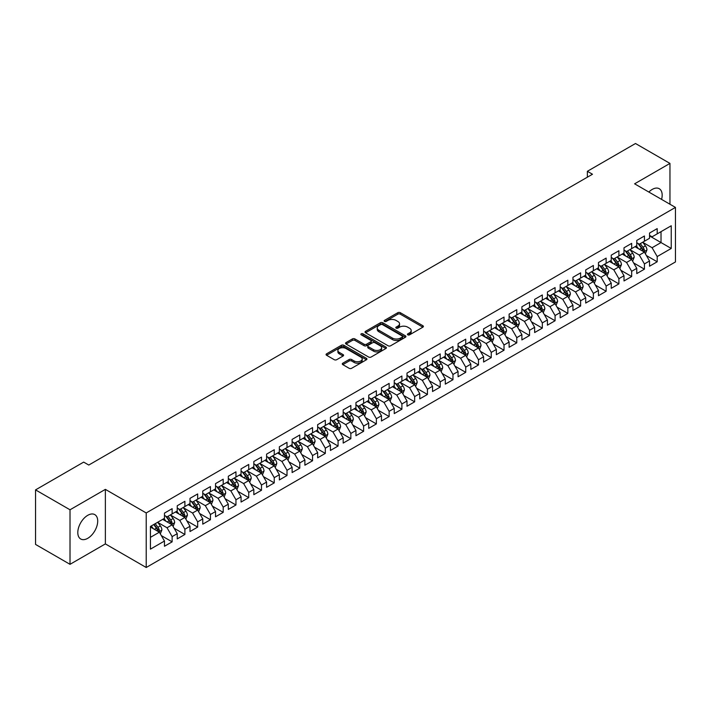 <?xml version="1.0" encoding="UTF-8"?>
<svg xmlns="http://www.w3.org/2000/svg" width="711" height="711" viewBox="0 0 711 711"><rect width="100%" height="100%" fill="white"/><g stroke="black" fill="none" stroke-linecap="round" stroke-linejoin="round"><path stroke-width="1.07" d="M407.812 334.845A1.244 0.72 0 0 0 409.563 334.845L422.876 327.167A1.769 1.022 0 0 0 423.392 326.438A1.769 1.022 0 0 0 422.876 325.718L400.32 312.698A1.769 1.022 0 0 0 397.813 312.698L384.5 320.385A1.244 0.72 0 0 0 384.136 320.892A1.244 0.72 0 0 0 384.5 321.39A1.244 0.72 0 0 0 386.26 321.39L387.984 320.403A5.67 3.271 0 0 1 396 320.403L397.876 321.488A5.67 3.271 0 0 1 399.538 323.798A5.67 3.271 0 0 1 397.876 326.118L396.151 327.104A1.244 0.72 0 0 0 395.796 327.611A1.244 0.72 0 0 0 396.151 328.118A1.244 0.72 0 0 0 397.911 328.118L399.635 327.131A5.67 3.271 0 0 1 407.652 327.131L409.527 328.215A5.67 3.271 0 0 1 411.189 330.526A5.67 3.271 0 0 1 409.527 332.846L407.812 333.832A1.244 0.72 0 0 0 407.447 334.339A1.244 0.72 0 0 0 407.812 334.845L407.812 333.832M87.755 538.307A14.078 8.132 120 0 0 96.954 525.9A14.078 8.132 120 0 0 94.794 514.613A14.078 8.132 120 0 0 87.755 515.315A14.078 8.132 120 0 0 78.557 527.722A14.078 8.132 120 0 0 80.716 539A14.078 8.132 120 0 0 87.755 538.307M661.586 199.4A14.078 8.132 120 0 0 659.257 188.726A14.078 8.132 120 0 0 652.218 189.419A14.078 8.132 120 0 0 648.85 192.05M342.809 363.188A1.769 1.022 0 0 0 342.293 363.908A1.769 1.022 0 0 0 342.809 364.636L349.137 368.289A1.769 1.022 0 0 0 351.643 368.289L366.432 359.748A1.769 1.022 0 0 0 366.947 359.028A1.769 1.022 0 0 0 366.432 358.308L343.875 345.288A1.769 1.022 0 0 0 341.369 345.288L326.589 353.82A1.769 1.022 0 0 0 326.065 354.54A1.769 1.022 0 0 0 326.589 355.269L334.232 359.677A1.769 1.022 0 0 0 336.738 359.677L343.058 356.024A1.769 1.022 0 0 0 343.582 355.304A1.769 1.022 0 0 0 343.058 354.576L339.271 352.389A4.737 2.737 0 0 1 337.885 350.452A4.737 2.737 0 0 1 340.809 347.928A4.737 2.737 0 0 1 345.973 348.523L360.824 357.091A4.737 2.737 0 0 1 362.21 359.028A4.737 2.737 0 0 1 359.286 361.552A4.737 2.737 0 0 1 354.122 360.966L351.643 359.535A1.769 1.022 0 0 0 349.137 359.535L342.809 363.188L342.809 364.636M70.016 509.787L70.016 564.321L105.37 543.906L105.37 489.372L70.016 509.787L35.55 489.888L83.676 462.106L88.777 465.047L592.476 174.239L587.375 171.298L587.375 177.19M105.37 489.372L146.217 512.951L675.45 207.408L675.45 261.941L146.217 567.494L146.217 512.951M669.958 204.235L669.958 163.406L634.603 183.82L675.45 207.408M669.958 163.406L635.492 143.506L587.375 171.298M388.108 345.786A1.769 1.022 0 0 0 390.615 345.786L405.394 337.254A1.769 1.022 0 0 0 405.919 336.534A1.769 1.022 0 0 0 405.394 335.805L382.847 322.785A1.769 1.022 0 0 0 380.341 322.785L365.552 331.326A1.769 1.022 0 0 0 365.036 332.046A1.769 1.022 0 0 0 365.552 332.766L388.108 345.786M361.721 335.121A1.244 0.72 0 0 1 362.983 335.29L385.886 348.514L371.124 357.038A1.769 1.022 0 0 1 368.618 357.038L346.07 344.017L352.398 340.391L352.398 338.916L346.07 342.569A1.769 1.022 0 0 0 345.546 343.297A1.769 1.022 0 0 0 346.07 344.017L346.07 342.569M352.398 340.391A1.769 1.022 0 0 1 354.905 340.391L354.905 338.916A1.769 1.022 0 0 0 352.398 338.916M354.905 338.916L364.05 344.195A1.769 1.022 0 0 0 366.556 344.195L370.751 341.778A1.769 1.022 0 0 0 371.266 341.049A1.769 1.022 0 0 0 370.751 340.329L361.232 334.828A1.244 0.72 0 0 1 360.868 334.321A1.244 0.72 0 0 1 361.632 333.663A1.244 0.72 0 0 1 362.983 333.815L385.913 347.057A1.769 1.022 0 0 1 386.429 347.777A1.769 1.022 0 0 1 385.913 348.506L385.913 347.057M649.534 235.928L661.026 242.558L661.026 231.653L671.237 225.76L657.195 233.866L657.195 228.631L649.534 233.048L649.534 238.283L644.433 241.233L644.433 235.999L636.772 240.425L636.772 245.65L631.67 248.601L631.67 243.366L624.009 247.792L624.009 253.027L618.899 255.969L618.899 250.743L611.247 255.16L611.247 260.395L606.136 263.346L606.136 258.111L598.475 262.528L598.475 267.763L593.374 270.713L593.374 265.479L585.713 269.904L585.713 275.13L580.611 278.081L580.611 272.846L572.95 277.272L572.95 282.507L567.84 285.449L567.84 280.214L560.188 284.64L560.188 289.875L555.078 292.816L555.078 287.591L547.417 292.008L547.417 297.242L542.315 300.193L542.315 294.958L534.654 299.375L534.654 304.61L529.544 307.561L529.544 302.326L521.892 306.752L521.892 311.978L516.781 314.929L516.781 309.694L509.12 314.12L509.12 319.355L504.019 322.296L504.019 317.07L496.358 321.488L496.358 326.722L491.257 329.673L491.257 324.438L483.596 328.855L483.596 334.09L478.485 337.041L478.485 331.806L470.833 336.232L470.833 341.458L465.723 344.408L465.723 339.174L458.062 343.6L458.062 348.834L452.96 351.776L452.96 346.541L445.299 350.967L445.299 356.202L440.198 359.144L440.198 353.918L432.537 358.335L432.537 363.57L427.427 366.52L427.427 361.286L419.774 365.703L419.774 370.938L414.664 373.888L414.664 368.654L407.003 373.079L407.003 378.305L401.902 381.256L401.902 376.021L394.241 380.447L394.241 385.682L389.139 388.624L389.139 383.398L381.478 387.815L381.478 393.05L376.368 396L376.368 390.766L368.716 395.183L368.716 400.417L363.605 403.368L363.605 398.133L355.944 402.559L355.944 407.785L350.843 410.736L350.843 405.501L343.182 409.927L343.182 415.162L338.072 418.104L338.072 412.869L330.419 417.295L330.419 422.53L325.309 425.471L325.309 420.245L317.648 424.663L317.648 429.897L312.547 432.848L312.547 427.613L304.886 432.03L304.886 437.265L299.784 440.216L299.784 434.981L292.123 439.407L292.123 444.633L287.013 447.583L287.013 442.349L279.361 446.775L279.361 452.009L274.25 454.951L274.25 449.725L266.589 454.142L266.589 459.377L261.488 462.328L261.488 457.093L253.827 461.51L253.827 466.745L248.726 469.695L248.726 464.461L241.065 468.887L241.065 474.113L235.954 477.063L235.954 471.828L228.302 476.254L228.302 481.489L223.192 484.431L223.192 479.196L215.531 483.622L215.531 488.857L210.429 491.799L210.429 486.573L202.768 490.99L202.768 496.225L197.667 499.175L197.667 493.941L190.006 498.358L190.006 503.592L184.896 506.543L184.896 501.308L177.243 505.734L177.243 510.96L172.133 513.911L172.133 508.676L164.472 513.102L164.472 518.337L150.43 526.442L150.43 549.141L164.472 541.035L159.371 532.192L150.43 527.029M671.237 225.76L671.237 248.459L657.195 256.564L652.094 247.721L642.833 242.371M646.415 255.569L657.195 261.79L657.195 256.564M657.195 261.79L649.534 266.216L649.534 260.981L644.433 263.932L639.322 255.089L630.07 249.748M633.643 262.937L644.433 269.167L644.433 263.932M644.433 269.167L636.772 273.584L636.772 268.349L631.67 271.3L626.56 262.457L617.308 257.115M620.881 270.304L631.67 276.535L631.67 271.3M631.67 276.535L624.009 280.952L624.009 275.726L618.899 278.668L613.797 269.825L604.546 264.483M608.118 277.672L618.899 283.902L618.899 278.668M618.899 283.902L611.247 288.328L611.247 283.094L606.136 286.044L601.035 277.201L591.774 271.851M595.347 285.049L606.136 291.27L606.136 286.044M606.136 291.27L598.475 295.696L598.475 290.461L593.374 293.412L588.264 284.569L579.012 279.227M582.585 292.417L593.374 298.647L593.374 293.412M593.374 298.647L585.713 303.064L585.713 297.829L580.611 300.78L575.501 291.937L566.249 286.595M569.822 299.784L580.611 306.014L580.611 300.78M580.611 306.014L572.95 310.431L572.95 305.206L567.84 308.147L562.739 299.304L553.478 293.963M557.06 307.152L567.84 313.382L567.84 308.147M567.84 313.382L560.188 317.808L560.188 312.573L555.078 315.515L549.976 306.672L540.716 301.331M544.288 314.529L555.078 320.75L555.078 315.515M555.078 320.75L547.417 325.176L547.417 319.941L542.315 322.892L537.205 314.049L527.953 308.698M531.526 321.896L542.315 328.118L542.315 322.892M542.315 328.118L534.654 332.544L534.654 327.309L529.544 330.26L524.442 321.416L515.191 316.075M518.763 329.264L529.544 335.494L529.544 330.26M529.544 335.494L521.892 339.911L521.892 334.677L516.781 337.627L511.68 328.784L502.419 323.443M506.001 336.632L516.781 342.862L516.781 337.627M516.781 342.862L509.12 347.279L509.12 342.053L504.019 344.995L498.909 336.152L489.657 330.811M493.23 344L504.019 350.23L504.019 344.995M504.019 350.23L496.358 354.656L496.358 349.421L491.257 352.372L486.146 343.529L476.894 338.178M480.467 351.376L491.257 357.597L491.257 352.372M491.257 357.597L483.596 362.023L483.596 356.789L478.485 359.739L473.384 350.896L464.132 345.555M467.705 358.744L478.485 364.974L478.485 359.739M478.485 364.974L470.833 369.391L470.833 364.156L465.723 367.107L460.621 358.264L451.361 352.923M454.942 366.112L465.723 372.342L465.723 367.107M465.723 372.342L458.062 376.759L458.062 371.533L452.96 374.475L447.85 365.632L438.598 360.29M442.171 373.479L452.96 379.71L452.96 374.475M452.96 379.71L445.299 384.136L445.299 378.901L440.198 381.843L435.088 372.999L425.836 367.658M429.408 380.856L440.198 387.077L440.198 381.843M440.198 387.077L432.537 391.503L432.537 386.269L427.427 389.219L422.325 380.376L413.073 375.026M416.646 388.224L427.427 394.445L427.427 389.219M427.427 394.445L419.774 398.871L419.774 393.636L414.664 396.587L409.563 387.744L400.302 382.402M403.875 395.592L414.664 401.822L414.664 396.587M414.664 401.822L407.003 406.239L407.003 401.004L401.902 403.955L396.791 395.112L387.539 389.77M391.112 402.959L401.902 409.189L401.902 403.955M401.902 409.189L394.241 413.606L394.241 408.381L389.139 411.322L384.029 402.479L374.777 397.138M378.35 410.327L389.139 416.557L389.139 411.322M389.139 416.557L381.478 420.983L381.478 415.748L376.368 418.699L371.266 409.856L362.006 404.506M365.587 417.704L376.368 423.925L376.368 418.699M376.368 423.925L368.716 428.351L368.716 423.116L363.605 426.067L358.504 417.224L349.243 411.882M352.816 425.071L363.605 431.301L363.605 426.067M363.605 431.301L355.944 435.719L355.944 430.484L350.843 433.434L345.733 424.591L336.481 419.25M340.054 432.439L350.843 438.669L350.843 433.434M350.843 438.669L343.182 443.086L343.182 437.86L338.072 440.802L332.97 431.959L323.718 426.618M327.291 439.807L338.072 446.037L338.072 440.802M338.072 446.037L330.419 450.463L330.419 445.228L325.309 448.17L320.208 439.327L310.947 433.986M314.529 447.183L325.309 453.405L325.309 448.17M325.309 453.405L317.648 457.831L317.648 452.596L312.547 455.547L307.436 446.704L298.185 441.353M301.757 454.551L312.547 460.772L312.547 455.547M312.547 460.772L304.886 465.198L304.886 459.964L299.784 462.914L294.674 454.071L285.422 448.73M288.995 461.919L299.784 468.149L299.784 462.914M299.784 468.149L292.123 472.566L292.123 467.331L287.013 470.282L281.911 461.439L272.66 456.098M276.232 469.287L287.013 475.517L287.013 470.282M287.013 475.517L279.361 479.934L279.361 474.708L274.25 477.65L269.149 468.807L259.888 463.465M263.47 476.654L274.25 482.885L274.25 477.65M274.25 482.885L266.589 487.311L266.589 482.076L261.488 485.026L256.378 476.174L247.126 470.833M250.699 484.031L261.488 490.252L261.488 485.026M261.488 490.252L253.827 494.678L253.827 489.444L248.726 492.394L243.615 483.551L234.363 478.21M237.936 491.399L248.726 497.629L248.726 492.394M248.726 497.629L241.065 502.046L241.065 496.811L235.954 499.762L230.853 490.919L221.601 485.577M225.174 498.767L235.954 504.997L235.954 499.762M235.954 504.997L228.302 509.414L228.302 504.188L223.192 507.13L218.09 498.287L208.83 492.945M212.402 506.134L223.192 512.364L223.192 507.13M223.192 512.364L215.531 516.79L215.531 511.556L210.429 514.497L205.319 505.654L196.067 500.313M199.64 513.511L210.429 519.732L210.429 514.497M210.429 519.732L202.768 524.158L202.768 518.923L197.667 521.874L192.557 513.031L183.305 507.681M186.877 520.879L197.667 527.1L197.667 521.874M197.667 527.1L190.006 531.526L190.006 526.291L184.896 529.242L179.794 520.399L170.533 515.057M174.115 528.246L184.896 534.476L184.896 529.242M184.896 534.476L177.243 538.894L177.243 533.659L172.133 536.609L167.032 527.766L157.771 522.425M161.344 535.614L172.133 541.844L172.133 536.609M172.133 541.844L164.472 546.261L164.472 541.035M164.472 515.386L167.032 516.861L172.133 513.911M150.43 537.347L159.371 532.192M177.243 508.018L179.794 509.494L184.896 506.543M167.032 527.766L172.133 524.816L162.686 519.368M177.243 533.659L172.133 524.816M190.006 500.642L192.557 502.117L197.667 499.175M179.794 520.399L184.896 517.448L175.448 511.991M190.006 526.291L184.896 517.448M202.768 493.274L205.319 494.749L210.429 491.799M192.557 513.031L197.667 510.08L188.219 504.623M202.768 518.923L197.667 510.08M215.531 485.906L218.09 487.382L223.192 484.431M205.319 505.654L210.429 502.713L200.982 497.256M215.531 511.556L210.429 502.713M228.302 478.539L230.853 480.014L235.954 477.063M218.09 498.287L223.192 495.336L213.744 489.888M228.302 504.188L223.192 495.336M241.065 471.171L243.615 472.637L248.726 469.695M230.853 490.919L235.954 487.968L226.516 482.52M241.065 496.811L235.954 487.968M253.827 463.794L256.378 465.27L261.488 462.328M243.615 483.551L248.726 480.6L239.278 475.144M253.827 489.444L248.726 480.6M266.589 456.426L269.149 457.902L274.25 454.951M256.378 476.174L261.488 473.233L252.041 467.776M266.589 482.076L261.488 473.233M279.361 449.059L281.911 450.534L287.013 447.583M269.149 468.807L274.25 465.865L264.803 460.408M279.361 474.708L274.25 465.865M292.123 441.691L294.674 443.166L299.784 440.216M281.911 461.439L287.013 458.488L277.574 453.04M292.123 467.331L287.013 458.488M304.886 434.323L307.436 435.79L312.547 432.848M294.674 454.071L299.784 451.121L290.337 445.673M304.886 459.964L299.784 451.121M317.648 426.947L320.208 428.422L325.309 425.471M307.436 446.704L312.547 443.753L303.099 438.296M317.648 452.596L312.547 443.753M330.419 419.579L332.97 421.054L338.072 418.104M320.208 439.327L325.309 436.385L315.862 430.928M330.419 445.228L325.309 436.385M343.182 412.211L345.733 413.686L350.843 410.736M332.97 431.959L338.072 429.009L328.633 423.56M343.182 437.86L338.072 429.009M355.944 404.843L358.504 406.31L363.605 403.368M345.733 424.591L350.843 421.641L341.396 416.193M355.944 430.484L350.843 421.641M368.716 397.467L371.266 398.942L376.368 396M358.504 417.224L363.605 414.273L354.158 408.816M368.716 423.116L363.605 414.273M381.478 390.099L384.029 391.574L389.139 388.624M371.266 409.856L376.368 406.905L366.92 401.448M381.478 415.748L376.368 406.905M394.241 382.731L396.791 384.207L401.902 381.256M384.029 402.479L389.139 399.538L379.692 394.081M394.241 408.381L389.139 399.538M407.003 375.364L409.563 376.839L414.664 373.888M396.791 395.112L401.902 392.161L392.454 386.713M407.003 401.004L401.902 392.161M419.774 367.996L422.325 369.462L427.427 366.52M409.563 387.744L414.664 384.793L405.217 379.345M419.774 393.636L414.664 384.793M432.537 360.619L435.088 362.095L440.198 359.144M422.325 380.376L427.427 377.425L417.979 371.969M432.537 386.269L427.427 377.425M445.299 353.251L447.85 354.727L452.96 351.776M435.088 372.999L440.198 370.058L430.75 364.601M445.299 378.901L440.198 370.058M458.062 345.884L460.621 347.359L465.723 344.408M447.85 365.632L452.96 362.681L443.513 357.233M458.062 371.533L452.96 362.681M470.833 338.516L473.384 339.982L478.485 337.041M460.621 358.264L465.723 355.313L456.275 349.865M470.833 364.156L465.723 355.313M483.596 331.139L486.146 332.615L491.257 329.673M473.384 350.896L478.485 347.946L469.047 342.489M483.596 356.789L478.485 347.946M496.358 323.772L498.909 325.247L504.019 322.296M486.146 343.529L491.257 340.578L481.809 335.121M496.358 349.421L491.257 340.578M509.12 316.404L511.68 317.879L516.781 314.929M498.909 336.152L504.019 333.21L494.572 327.753M509.12 342.053L504.019 333.21M521.892 309.036L524.442 310.511L529.544 307.561M511.68 328.784L516.781 325.834L507.334 320.385M521.892 334.677L516.781 325.834M534.654 301.668L537.205 303.135L542.315 300.193M524.442 321.416L529.544 318.466L520.105 313.018M534.654 327.309L529.544 318.466M547.417 294.292L549.976 295.767L555.078 292.816M537.205 314.049L542.315 311.098L532.868 305.641M547.417 319.941L542.315 311.098M560.188 286.924L562.739 288.399L567.84 285.449M549.976 306.672L555.078 303.73L545.63 298.273M560.188 312.573L555.078 303.73M572.95 279.556L575.501 281.032L580.611 278.081M562.739 299.304L567.84 296.363L558.393 290.906M572.95 305.206L567.84 296.363M585.713 272.189L588.264 273.655L593.374 270.713M575.501 291.937L580.611 288.986L571.164 283.538M585.713 297.829L580.611 288.986M598.475 264.812L601.035 266.287L606.136 263.346M588.264 284.569L593.374 281.618L583.927 276.161M598.475 290.461L593.374 281.618M611.247 257.444L613.797 258.92L618.899 255.969M601.035 277.201L606.136 274.25L596.689 268.794M611.247 283.094L606.136 274.25M624.009 250.076L626.56 251.552L631.67 248.601M613.797 269.825L618.899 266.883L609.451 261.426M624.009 275.726L618.899 266.883M636.772 242.709L639.322 244.184L644.433 241.233M626.56 262.457L631.67 259.506L622.223 254.058M636.772 268.349L631.67 259.506M649.534 235.341L652.094 236.807L657.195 233.866M639.322 255.089L644.433 252.138L634.985 246.69M649.534 260.981L644.433 252.138M35.55 489.888L35.55 544.422L70.016 564.321M105.37 543.906L146.217 567.494M652.094 247.721L661.026 242.558L671.237 248.459M408.301 335.023L409.527 334.312A5.67 3.271 0 0 0 411.189 332.001L411.189 330.526M399.538 323.798L399.538 325.274A5.67 3.271 0 0 1 397.876 327.584L396.649 328.295M422.849 327.176L400.32 314.173A1.769 1.022 0 0 0 397.813 314.173L384.998 321.568M405.377 337.272L382.847 324.26A1.769 1.022 0 0 0 380.341 324.26L365.578 332.784M402.266 337.041A1.244 0.72 0 0 0 402.63 336.534A1.244 0.72 0 0 0 402.266 336.027L382.465 324.598A1.244 0.72 0 0 0 380.714 324.598L378.892 325.647A5.67 3.271 0 0 0 377.239 327.958A5.67 3.271 0 0 0 378.892 330.277L392.428 338.089A5.67 3.271 0 0 0 400.444 338.089L402.266 337.041L402.266 338.507A1.244 0.72 0 0 0 402.63 338.001L402.63 336.534M377.239 327.958L377.239 329.433A5.67 3.271 0 0 0 378.892 331.744L378.892 330.277M402.266 338.507L400.444 339.556A5.67 3.271 0 0 1 392.428 339.556L378.892 331.744M354.905 340.391L364.05 345.67A1.769 1.022 0 0 0 366.556 345.67L370.751 343.253A1.769 1.022 0 0 0 371.266 342.524L371.266 341.049M373.542 349.679A4.737 2.737 0 0 0 378.705 350.274A4.737 2.737 0 0 0 381.629 347.741A4.737 2.737 0 0 0 380.243 345.813L375.008 342.791A1.769 1.022 0 0 0 372.502 342.791L368.307 345.208A1.769 1.022 0 0 0 367.791 345.937A1.769 1.022 0 0 0 368.307 346.657L373.542 349.679L373.542 351.154A4.737 2.737 0 0 0 378.705 351.749A4.737 2.737 0 0 0 381.629 349.217L381.629 347.741M367.791 345.937L367.791 347.412A1.769 1.022 0 0 0 368.307 348.132L368.307 346.657M373.542 351.154L368.307 348.132M362.21 359.028L362.21 360.504A4.737 2.737 0 0 1 359.286 363.028A4.737 2.737 0 0 1 354.122 362.441L351.643 361.01A1.769 1.022 0 0 0 349.137 361.01L342.835 364.645M337.885 350.452L337.885 351.927A4.737 2.737 0 0 0 339.271 353.865L339.271 352.389M343.058 354.576L343.058 356.024L339.271 353.865M366.405 359.766L343.875 346.755A1.769 1.022 0 0 0 341.369 346.755L326.607 355.278M645.375 253.774L646.957 249.917A4.781 2.764 -120 0 0 645.428 245.837L642.717 242.22M638.398 248.654L636.336 245.908M643.526 251.623L644.379 250.121A4.781 2.764 -120 0 0 643.011 247.241L640.291 243.624M638.745 243.846L642.095 248.317A2.435 1.404 60 0 1 642.54 249.054L644.379 250.121M637.909 243.358L641.473 248.121A4.781 2.764 60 0 1 642.842 251.001L642.94 251.276M632.612 261.15L634.194 257.284A4.781 2.764 -120 0 0 632.666 253.214L629.955 249.588M625.636 256.031L623.574 253.276M630.764 258.991L631.608 257.489A4.781 2.764 -120 0 0 630.239 254.609L627.529 250.992M625.982 251.214L629.333 255.684A2.435 1.404 60 0 1 629.777 256.431L631.608 257.489M625.138 250.734L628.711 255.498A4.781 2.764 60 0 1 630.079 258.369L630.177 258.653M619.85 268.518L621.432 264.652A4.781 2.764 -120 0 0 619.903 260.582L617.192 256.964M612.873 263.399L610.811 260.644M618.001 266.358L618.846 264.856A4.781 2.764 -120 0 0 617.477 261.977L614.766 258.36M613.22 258.582L616.57 263.061A2.435 1.404 60 0 1 617.006 263.799L618.846 264.856M612.375 258.102L615.948 262.866A4.781 2.764 60 0 1 617.317 265.745L617.415 266.021M607.078 275.886L608.66 272.02A4.781 2.764 -120 0 0 607.141 267.949L604.43 264.332M600.102 270.767L598.04 268.011M605.239 273.726L606.083 272.224A4.781 2.764 -120 0 0 604.714 269.353L602.004 265.727M600.448 265.958L603.799 270.429A2.435 1.404 60 0 1 604.243 271.167L606.083 272.224M599.613 265.47L603.177 270.233A4.781 2.764 60 0 1 604.546 273.113L604.643 273.388M594.316 283.254L595.898 279.396A4.781 2.764 -120 0 0 594.369 275.317L591.659 271.7M587.339 278.134L585.277 275.388M592.467 281.103L593.321 279.601A4.781 2.764 -120 0 0 591.943 276.721L589.232 273.104M587.686 273.326L591.037 277.797A2.435 1.404 60 0 1 591.481 278.534L593.321 279.601M586.851 272.837L590.414 277.601A4.781 2.764 60 0 1 591.783 280.481L591.881 280.756M581.554 290.621L583.136 286.764A4.781 2.764 -120 0 0 581.607 282.685L578.896 279.067M574.577 285.502L572.515 282.756M579.705 288.47L580.549 286.968A4.781 2.764 -120 0 0 579.181 284.089L576.47 280.472M574.923 280.694L578.274 285.164A2.435 1.404 60 0 1 578.718 285.902L580.549 286.968M574.079 280.205L577.652 284.978A4.781 2.764 60 0 1 579.021 287.848L579.118 288.124M568.791 297.998L570.373 294.132A4.781 2.764 -120 0 0 568.844 290.061L566.134 286.435M561.814 292.879L559.753 290.124M566.943 295.838L567.787 294.336A4.781 2.764 -120 0 0 566.418 291.457L563.707 287.839M562.161 288.062L565.512 292.532A2.435 1.404 60 0 1 565.947 293.279L567.787 294.336M561.317 287.582L564.889 292.345A4.781 2.764 60 0 1 566.258 295.225L566.356 295.5M556.02 305.366L557.602 301.5A4.781 2.764 -120 0 0 556.082 297.429L553.362 293.812M549.043 300.246L546.981 297.491M554.18 303.206L555.024 301.704A4.781 2.764 -120 0 0 553.656 298.824L550.945 295.207M549.39 295.438L552.74 299.909A2.435 1.404 60 0 1 553.185 300.646L555.024 301.704M548.554 294.949L552.118 299.713A4.781 2.764 60 0 1 553.487 302.593L553.585 302.868M543.257 312.733L544.839 308.867A4.781 2.764 -120 0 0 543.311 304.797L540.6 301.18M536.281 307.614L534.219 304.859M541.409 310.574L542.253 309.072A4.781 2.764 -120 0 0 540.884 306.201L538.174 302.575M536.627 302.806L539.978 307.276A2.435 1.404 60 0 1 540.422 308.014L542.253 309.072M535.783 302.317L539.356 307.081A4.781 2.764 60 0 1 540.724 309.96L540.822 310.236M530.495 320.101L532.077 316.244A4.781 2.764 -120 0 0 530.548 312.165L527.838 308.547M523.518 314.982L521.456 312.236M528.646 317.95L529.491 316.448A4.781 2.764 -120 0 0 528.122 313.569L525.411 309.952M523.865 310.174L527.215 314.644A2.435 1.404 60 0 1 527.66 315.382L529.491 316.448M523.02 309.685L526.593 314.449A4.781 2.764 60 0 1 527.962 317.328L528.06 317.604M517.732 327.469L519.314 323.612A4.781 2.764 -120 0 0 517.786 319.541L515.075 315.915M510.747 322.359L508.694 319.603M515.884 325.318L516.728 323.816A4.781 2.764 -120 0 0 515.359 320.937L512.649 317.319M511.102 317.541L514.444 322.012A2.435 1.404 60 0 1 514.888 322.758L516.728 323.816M510.258 317.062L513.831 321.825A4.781 2.764 60 0 1 515.199 324.696L515.288 324.98M504.961 334.845L506.543 330.979A4.781 2.764 -120 0 0 505.023 326.909L502.304 323.292M497.984 329.726L495.923 326.971M503.121 332.686L503.966 331.184A4.781 2.764 -120 0 0 502.597 328.304L499.886 324.687M498.331 324.909L501.682 329.389A2.435 1.404 60 0 1 502.126 330.126L503.966 331.184M497.496 324.429L501.059 329.193A4.781 2.764 60 0 1 502.428 332.073L502.526 332.348M492.199 342.213L493.781 338.347A4.781 2.764 -120 0 0 492.252 334.277L489.541 330.659M485.222 337.094L483.16 334.339M490.35 340.054L491.194 338.552A4.781 2.764 -120 0 0 489.826 335.681L487.115 332.055M485.569 332.286L488.919 336.756A2.435 1.404 60 0 1 489.364 337.494L491.194 338.552M484.724 331.797L488.297 336.561A4.781 2.764 60 0 1 489.666 339.44L489.763 339.716M479.436 349.581L481.018 345.724A4.781 2.764 -120 0 0 479.49 341.644L476.779 338.027M472.46 344.462L470.398 341.715M477.588 347.421L478.432 345.928A4.781 2.764 -120 0 0 477.063 343.049L474.353 339.431M472.806 339.654L476.157 344.124A2.435 1.404 60 0 1 476.592 344.862L478.432 345.928M471.962 339.165L475.535 343.928A4.781 2.764 60 0 1 476.903 346.808L477.001 347.084M466.665 356.949L468.247 353.091A4.781 2.764 -120 0 0 466.727 349.012L464.016 345.395M459.688 351.829L457.626 349.083M464.825 354.798L465.669 353.296A4.781 2.764 -120 0 0 464.301 350.416L461.59 346.799M460.044 347.021L463.385 351.492A2.435 1.404 60 0 1 463.83 352.229L465.669 353.296M459.199 346.533L462.763 351.305A4.781 2.764 60 0 1 464.141 354.176L464.23 354.451M453.902 364.325L455.484 360.459A4.781 2.764 -120 0 0 453.956 356.389L451.245 352.763M446.926 359.206L444.864 356.451M452.054 362.166L452.907 360.664A4.781 2.764 -120 0 0 451.538 357.784L448.819 354.167M447.272 354.389L450.623 358.859A2.435 1.404 60 0 1 451.067 359.606L452.907 360.664M446.437 353.909L450.001 358.673A4.781 2.764 60 0 1 451.369 361.552L451.467 361.828M441.14 371.693L442.722 367.827A4.781 2.764 -120 0 0 441.193 363.756L438.483 360.139M434.163 366.574L432.101 363.819M439.291 369.533L440.136 368.031A4.781 2.764 -120 0 0 438.767 365.152L436.056 361.535M434.51 361.766L437.86 366.236A2.435 1.404 60 0 1 438.305 366.974L440.136 368.031M433.666 361.277L437.238 366.041A4.781 2.764 60 0 1 438.607 368.92L438.705 369.196M428.377 379.061L429.959 375.195A4.781 2.764 -120 0 0 428.431 371.124L425.72 367.507M421.401 373.942L419.339 371.186M426.529 376.901L427.373 375.399A4.781 2.764 -120 0 0 426.005 372.528L423.294 368.902M421.747 369.133L425.098 373.604A2.435 1.404 60 0 1 425.534 374.341L427.373 375.399M420.903 368.645L424.476 373.408A4.781 2.764 60 0 1 425.845 376.288L425.942 376.563M415.606 386.429L417.188 382.571A4.781 2.764 -120 0 0 415.668 378.492L412.958 374.875M408.629 381.309L406.568 378.563M413.766 384.278L414.611 382.776A4.781 2.764 -120 0 0 413.242 379.896L410.531 376.279M408.976 376.501L412.327 380.972A2.435 1.404 60 0 1 412.771 381.709L414.611 382.776M408.141 376.012L411.705 380.776A4.781 2.764 60 0 1 413.073 383.656L413.171 383.931M402.844 393.796L404.426 389.939A4.781 2.764 -120 0 0 402.897 385.869L400.186 382.242M395.867 388.677L393.805 385.931M400.995 391.645L401.848 390.143A4.781 2.764 -120 0 0 400.471 387.264L397.76 383.647M396.214 383.869L399.564 388.339A2.435 1.404 60 0 1 400.009 389.086L401.848 390.143M395.378 383.389L398.942 388.153A4.781 2.764 60 0 1 400.311 391.023L400.409 391.308M390.081 401.173L391.663 397.307A4.781 2.764 -120 0 0 390.135 393.236L387.424 389.619M383.105 396.054L381.043 393.299M388.233 399.013L389.077 397.511A4.781 2.764 -120 0 0 387.708 394.632L384.998 391.014M383.451 391.237L386.802 395.707A2.435 1.404 60 0 1 387.246 396.454L389.077 397.511M382.607 390.757L386.18 395.52A4.781 2.764 60 0 1 387.548 398.4L387.646 398.675M377.319 408.541L378.901 404.675A4.781 2.764 -120 0 0 377.372 400.604L374.661 396.987M370.342 403.421L368.28 400.666M375.47 406.381L376.315 404.879A4.781 2.764 -120 0 0 374.946 402.008L372.235 398.382M370.689 398.613L374.039 403.084A2.435 1.404 60 0 1 374.475 403.821L376.315 404.879M369.844 398.124L373.417 402.888A4.781 2.764 60 0 1 374.786 405.768L374.884 406.043M364.547 415.908L366.129 412.051A4.781 2.764 -120 0 0 364.61 407.972L361.89 404.355M357.571 410.789L355.509 408.043M362.708 413.749L363.552 412.256A4.781 2.764 -120 0 0 362.183 409.376L359.473 405.759M357.917 405.981L361.268 410.451A2.435 1.404 60 0 1 361.712 411.189L363.552 412.256M357.082 405.492L360.646 410.256A4.781 2.764 60 0 1 362.015 413.135L362.112 413.411M351.785 423.276L353.367 419.419A4.781 2.764 -120 0 0 351.838 415.34L349.128 411.722M344.808 418.157L342.746 415.411M349.936 421.125L350.781 419.623A4.781 2.764 -120 0 0 349.412 416.744L346.701 413.127M345.155 413.349L348.506 417.819A2.435 1.404 60 0 1 348.95 418.557L350.781 419.623M344.311 412.86L347.883 417.633A4.781 2.764 60 0 1 349.252 420.503L349.35 420.779M339.023 430.653L340.605 426.787A4.781 2.764 -120 0 0 339.076 422.716L336.365 419.09M332.046 425.534L329.984 422.778M337.174 428.493L338.018 426.991A4.781 2.764 -120 0 0 336.65 424.112L333.939 420.494M332.393 420.716L335.743 425.187A2.435 1.404 60 0 1 336.187 425.933L338.018 426.991M331.548 420.237L335.121 425A4.781 2.764 60 0 1 336.49 427.871L336.587 428.155M326.26 438.02L327.842 434.154A4.781 2.764 -120 0 0 326.313 430.084L323.603 426.467M319.275 432.901L317.222 430.146M324.412 435.861L325.256 434.359A4.781 2.764 -120 0 0 323.887 431.479L321.176 427.862M319.63 428.093L322.972 432.564A2.435 1.404 60 0 1 323.416 433.301L325.256 434.359M318.786 427.604L322.359 432.368A4.781 2.764 60 0 1 323.727 435.248L323.825 435.523M313.489 445.388L315.071 441.522A4.781 2.764 -120 0 0 313.551 437.452L310.831 433.834M306.512 440.269L304.45 437.514M311.649 443.229L312.493 441.727A4.781 2.764 -120 0 0 311.125 438.856L308.414 435.23M306.859 435.461L310.209 439.931A2.435 1.404 60 0 1 310.654 440.669L312.493 441.727M306.023 434.972L309.587 439.736A4.781 2.764 60 0 1 310.956 442.615L311.054 442.891M300.726 452.756L302.308 448.899A4.781 2.764 -120 0 0 300.78 444.819L298.069 441.202M293.75 447.637L291.688 444.89M298.878 450.605L299.722 449.103A4.781 2.764 -120 0 0 298.353 446.224L295.643 442.606M294.096 442.829L297.447 447.299A2.435 1.404 60 0 1 297.891 448.037L299.722 449.103M293.252 442.34L296.825 447.103A4.781 2.764 60 0 1 298.193 449.983L298.291 450.259M287.964 460.124L289.546 456.266A4.781 2.764 -120 0 0 288.017 452.196L285.307 448.57M280.987 455.004L278.925 452.258M286.115 457.973L286.96 456.471A4.781 2.764 -120 0 0 285.591 453.591L282.88 449.974M281.334 450.196L284.684 454.667A2.435 1.404 60 0 1 285.12 455.413L286.96 456.471M280.49 449.716L284.062 454.48A4.781 2.764 60 0 1 285.431 457.351L285.529 457.635M275.193 467.5L276.775 463.634A4.781 2.764 -120 0 0 275.255 459.564L272.544 455.938M268.216 462.381L266.154 459.626M273.353 465.341L274.197 463.839A4.781 2.764 -120 0 0 272.828 460.959L270.118 457.342M268.571 457.564L271.913 462.034A2.435 1.404 60 0 1 272.357 462.781L274.197 463.839M267.727 457.084L271.291 461.848A4.781 2.764 60 0 1 272.668 464.727L272.757 465.003M262.43 474.868L264.012 471.002A4.781 2.764 -120 0 0 262.483 466.931L259.773 463.314M255.453 469.749L253.392 466.994M260.582 472.708L261.435 471.206A4.781 2.764 -120 0 0 260.066 468.336L257.346 464.71M255.8 464.941L259.151 469.411A2.435 1.404 60 0 1 259.595 470.149L261.435 471.206M254.965 464.452L258.528 469.216A4.781 2.764 60 0 1 259.897 472.095L259.995 472.371M249.668 482.236L251.25 478.379A4.781 2.764 -120 0 0 249.721 474.299L247.01 470.682M242.691 477.117L240.629 474.37M247.819 480.076L248.663 478.583A4.781 2.764 -120 0 0 247.295 475.703L244.584 472.077M243.038 472.308L246.388 476.779A2.435 1.404 60 0 1 246.833 477.516L248.663 478.583M242.193 471.82L245.766 476.583A4.781 2.764 60 0 1 247.135 479.463L247.232 479.738M236.905 489.603L238.487 485.746A4.781 2.764 -120 0 0 236.959 481.667L234.248 478.05M229.929 484.484L227.867 481.738M235.057 487.453L235.901 485.951A4.781 2.764 -120 0 0 234.532 483.071L231.822 479.454M230.275 479.676L233.626 484.147A2.435 1.404 60 0 1 234.061 484.884L235.901 485.951M229.431 479.187L233.004 483.96A4.781 2.764 60 0 1 234.372 486.831L234.47 487.106M224.134 496.98L225.716 493.114A4.781 2.764 -120 0 0 224.196 489.044L221.485 485.417M217.157 491.861L215.095 489.106M222.294 494.82L223.138 493.318A4.781 2.764 -120 0 0 221.77 490.439L219.059 486.822M217.513 487.044L220.854 491.514A2.435 1.404 60 0 1 221.299 492.261L223.138 493.318M216.668 486.564L220.232 491.328A4.781 2.764 60 0 1 221.601 494.198L221.699 494.483M211.371 504.348L212.953 500.482A4.781 2.764 -120 0 0 211.425 496.411L208.714 492.794M204.395 499.229L202.333 496.474M209.523 502.188L210.376 500.686A4.781 2.764 -120 0 0 209.007 497.807L206.288 494.189M204.741 494.421L208.092 498.891A2.435 1.404 60 0 1 208.536 499.629L210.376 500.686M203.906 493.932L207.47 498.695A4.781 2.764 60 0 1 208.838 501.575L208.936 501.85M198.609 511.716L200.191 507.85A4.781 2.764 -120 0 0 198.662 503.779L195.952 500.162M191.632 506.596L189.57 503.841M196.76 509.556L197.605 508.054A4.781 2.764 -120 0 0 196.236 505.183L193.525 501.557M191.979 501.788L195.329 506.259A2.435 1.404 60 0 1 195.774 506.996L197.605 508.054M191.135 501.299L194.707 506.063A4.781 2.764 60 0 1 196.076 508.943L196.174 509.218M185.847 519.083L187.428 515.226A4.781 2.764 -120 0 0 185.9 511.147L183.189 507.53M178.87 513.964L176.808 511.218M183.998 516.933L184.842 515.431A4.781 2.764 -120 0 0 183.474 512.551L180.763 508.934M179.216 509.156L182.567 513.626A2.435 1.404 60 0 1 183.003 514.364L184.842 515.431M178.372 508.667L181.945 513.431A4.781 2.764 60 0 1 183.314 516.31L183.411 516.586M173.075 526.451L174.657 522.594A4.781 2.764 -120 0 0 173.137 518.523L170.418 514.897M166.098 521.332L164.037 518.586M171.235 524.3L172.08 522.798A4.781 2.764 -120 0 0 170.711 519.919L168 516.302M166.445 516.524L169.796 520.994A2.435 1.404 60 0 1 170.24 521.741L172.08 522.798M165.61 516.044L169.174 520.808A4.781 2.764 60 0 1 170.542 523.678L170.64 523.963M160.313 533.828L161.895 529.962A4.781 2.764 -120 0 0 160.366 525.891L157.655 522.265M153.336 528.708L151.274 525.953M158.464 531.668L159.317 530.166A4.781 2.764 -120 0 0 157.94 527.286L155.229 523.669M154.029 524.363L157.033 528.362A2.435 1.404 60 0 1 157.478 529.108L159.317 530.166M153.7 524.558L156.411 528.175A4.781 2.764 60 0 1 157.78 531.055L157.878 531.33M409.527 334.312L409.527 332.846M396.151 328.118L396.151 327.104M397.876 327.584L397.876 326.118M384.5 321.39L384.5 320.385M397.813 314.173L397.813 312.698M400.32 314.173L400.32 312.698M422.876 327.167L422.876 325.718M365.552 332.766L365.552 331.326M380.341 324.26L380.341 322.785M382.847 324.26L382.847 322.785M405.394 337.254L405.394 335.805M392.428 339.556L392.428 338.089M400.444 339.556L400.444 338.089M364.05 345.67L364.05 344.195M366.556 345.67L366.556 344.195M370.751 343.253L370.751 341.778M362.983 335.29L362.983 333.815M349.137 361.01L349.137 359.535M351.643 361.01L351.643 359.535M354.122 362.441L354.122 360.966M326.589 355.269L326.589 353.82M341.369 346.755L341.369 345.288M343.875 346.755L343.875 345.288M366.432 359.748L366.432 358.308M643.828 251.792L646.93 250.005M643.011 247.241L645.428 245.837M639.473 249.277L641.473 248.121M631.066 259.16L634.159 257.373M630.239 254.609L632.666 253.214M626.711 256.653L628.711 255.498M618.303 266.536L621.396 264.75M617.477 261.977L619.903 260.582M613.948 264.021L615.948 262.866M605.541 273.904L608.634 272.117M604.714 269.353L607.141 267.949M601.186 271.389L603.177 270.233M592.77 281.272L595.871 279.485M591.943 276.721L594.369 275.317M588.415 278.756L590.414 277.601M580.007 288.639L583.1 286.853M579.181 284.089L581.607 282.685M575.652 286.124L577.652 284.978M567.245 296.016L570.338 294.221M566.418 291.457L568.844 290.061M562.89 293.501L564.889 292.345M554.482 303.384L557.575 301.597M553.656 298.824L556.082 297.429M550.118 300.869L552.118 299.713M541.711 310.751L544.813 308.965M540.884 306.201L543.311 304.797M537.356 308.236L539.356 307.081M528.948 318.119L532.041 316.333M528.122 313.569L530.548 312.165M524.594 315.604L526.593 314.449M516.186 325.487L519.279 323.701M515.359 320.937L517.786 319.541M511.831 322.972L513.831 321.825M503.415 332.864L506.516 331.077M502.597 328.304L505.023 326.909M499.06 330.348L501.059 329.193M490.652 340.231L493.745 338.445M489.826 335.681L492.252 334.277M486.297 337.716L488.297 336.561M477.89 347.599L480.983 345.813M477.063 343.049L479.49 341.644M473.535 345.084L475.535 343.928M465.127 354.967L468.22 353.18M464.301 350.416L466.727 349.012M460.772 352.452L462.763 351.305M452.356 362.343L455.458 360.548M451.538 357.784L453.956 356.389M448.001 359.828L450.001 358.673M439.594 369.711L442.686 367.925M438.767 365.152L441.193 363.756M435.239 367.196L437.238 366.041M426.831 377.079L429.924 375.292M426.005 372.528L428.431 371.124M422.476 374.564L424.476 373.408M414.069 384.447L417.161 382.66M413.242 379.896L415.668 378.492M409.714 381.931L411.705 380.776M401.297 391.814L404.399 390.028M400.471 387.264L402.897 385.869M396.942 389.299L398.942 388.153M388.535 399.191L391.628 397.405M387.708 394.632L390.135 393.236M384.18 396.676L386.18 395.52M375.772 406.559L378.865 404.772M374.946 402.008L377.372 400.604M371.418 404.044L373.417 402.888M363.01 413.926L366.103 412.14M362.183 409.376L364.61 407.972M358.646 411.411L360.646 410.256M350.239 421.294L353.34 419.508M349.412 416.744L351.838 415.34M345.884 418.779L347.883 417.633M337.476 428.671L340.569 426.876M336.65 424.112L339.076 422.716M333.121 426.156L335.121 425M324.714 436.039L327.807 434.252M323.887 431.479L326.313 430.084M320.359 433.523L322.359 432.368M311.942 443.406L315.044 441.62M311.125 438.856L313.551 437.452M307.587 440.891L309.587 439.736M299.18 450.774L302.273 448.988M298.353 446.224L300.78 444.819M294.825 448.259L296.825 447.103M286.417 458.142L289.51 456.355M285.591 453.591L288.017 452.196M282.063 455.627L284.062 454.48M273.655 465.518L276.748 463.732M272.828 460.959L275.255 459.564M269.3 463.003L271.291 461.848M260.884 472.886L263.985 471.1M260.066 468.336L262.483 466.931M256.529 470.371L258.528 469.216M248.121 480.254L251.214 478.467M247.295 475.703L249.721 474.299M243.766 477.739L245.766 476.583M235.359 487.622L238.452 485.835M234.532 483.071L236.959 481.667M231.004 485.106L233.004 483.96M222.596 494.989L225.689 493.203M221.77 490.439L224.196 489.044M218.241 492.483L220.232 491.328M209.825 502.366L212.927 500.58M209.007 497.807L211.425 496.411M205.47 499.851L207.47 498.695M197.063 509.734L200.155 507.947M196.236 505.183L198.662 503.779M192.708 507.219L194.707 506.063M184.3 517.101L187.393 515.315M183.474 512.551L185.9 511.147M179.945 514.586L181.945 513.431M171.538 524.469L174.63 522.683M170.711 519.919L173.137 518.523M167.174 521.954L169.174 520.808M158.766 531.846L161.868 530.059M157.94 527.286L160.366 525.891M154.411 529.331L156.411 528.175"/></g></svg>
